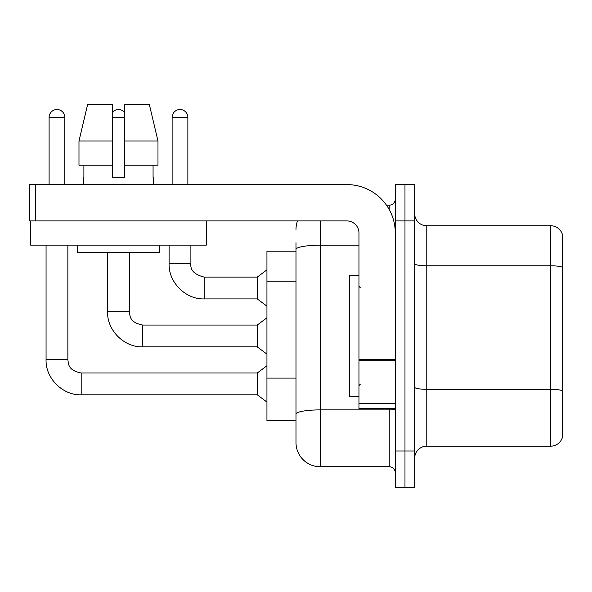 <?xml version="1.0" encoding="UTF-8"?>
<svg xmlns="http://www.w3.org/2000/svg" width="592" height="592" viewBox="0 0 592 592"><rect width="100%" height="100%" fill="white"/><g stroke="black" fill="none" stroke-linecap="round" stroke-linejoin="round"><path stroke-width="0.89" d="M296 251.193L266.94 251.193L266.94 420.727L296 420.727L296 442.52L296 251.193M414.666 458.26A12.106 12.106 0 0 1 426.78 446.153L550.775 446.153L550.775 225.767L426.78 225.767A12.106 12.106 0 0 1 414.666 213.66A12.106 12.106 0 0 0 426.78 225.767L426.78 446.153M404.98 450.993L404.98 487.327L414.666 487.327L414.666 450.993L404.98 450.993L404.98 487.327L395.293 487.327L395.293 450.993L404.98 450.993L404.98 220.927L404.98 450.993M395.293 450.993L395.293 184.593L404.98 184.593L404.98 220.927L404.98 184.593L414.666 184.593L414.666 450.993M562.4 234.484A12.106 12.106 0 0 0 550.775 225.767A12.106 12.106 0 0 1 562.4 234.484L562.4 437.436A12.106 12.106 0 0 1 550.775 446.153M320.22 220.927L320.22 466.74L389.24 466.74L389.24 408.613M386.487 205.18L389.24 205.18A6.053 6.053 0 0 0 395.293 199.127A6.053 6.053 0 0 1 389.24 205.18A6.053 6.053 0 0 0 395.293 199.127M296 272.742L296 242.72M296 429.2L296 386.561M395.293 472.793A6.053 6.053 0 0 0 389.24 466.74M296 229.4A24.22 24.22 0 0 1 297.532 220.927A24.22 24.22 0 0 0 296 229.4A24.22 24.22 0 0 1 297.532 220.927M320.22 466.74A24.22 24.22 0 0 1 296 442.52M49.099 184.593L49.099 117.394A7.874 7.874 0 0 1 56.965 109.52A7.874 7.874 0 0 1 64.839 117.394L64.839 184.593M46.065 245.14L46.065 359.692L67.865 359.692C68.605 363.925 67.828 370.355 81.185 373.012L257.254 373.012L257.254 394.812L81.185 394.812L81.185 373.034M67.865 359.692L67.865 245.14M172.124 184.593L172.124 117.394A7.874 7.874 0 0 1 179.998 109.52A7.874 7.874 0 0 1 187.864 117.394L187.864 184.593M204.21 298.908C185.673 299.567 168.439 282.325 169.097 263.788C168.439 282.325 185.673 299.567 204.21 298.908C185.673 299.567 168.439 282.325 169.097 263.788C168.439 282.325 185.673 299.567 204.21 298.908C185.673 299.567 168.439 282.325 169.097 263.788L190.89 263.788C190.158 270.248 194.598 274.688 204.21 277.108L257.254 277.108L257.254 298.908L204.21 298.908L204.21 277.13M358.967 275.413L349.28 275.413L349.28 396.507L358.967 396.507M395.293 408.613L358.967 408.613L358.967 359.647L395.293 359.647L395.293 233.033A48.433 48.433 0 0 0 346.86 184.593L35.653 184.593L35.653 220.927L346.86 220.927A12.106 12.106 0 0 1 358.967 233.033L358.967 359.647M35.653 220.927L29.6 220.927L29.6 184.593L35.653 184.593M206.275 220.927L206.275 245.14L30.688 245.14L30.688 220.927M157.983 165.22L157.983 141.007L149.376 104.673L157.983 141.007L157.983 165.22L124.535 165.22L124.535 104.673L149.376 104.673L157.983 141.007L124.535 141.007M112.428 141.007L78.98 141.007L87.586 104.673L78.98 141.007L87.586 104.673L112.428 104.673L112.428 177.334L124.535 177.334L124.535 165.22M83.361 177.334L83.894 177.334L83.361 177.334L83.361 184.593M153.594 177.334L153.069 177.334L153.594 177.334L153.594 184.593M153.069 165.22L153.069 177.334M124.535 177.334L112.428 177.334M83.894 177.334L83.894 165.22M77.308 245.14L77.308 252.407L159.655 252.407L159.655 245.14M112.428 165.22L78.98 165.22L78.98 141.007M112.428 112.362A7.874 7.874 0 0 1 124.535 112.362M142.702 346.86C124.165 347.519 106.923 330.277 107.581 311.74C106.923 330.277 124.165 347.519 142.702 346.86C124.165 347.519 106.923 330.277 107.581 311.74C106.923 330.277 124.165 347.519 142.702 346.86C124.165 347.519 106.923 330.277 107.581 311.74L129.382 311.74C130.114 315.973 129.337 322.403 142.702 325.06L257.254 325.06L257.254 346.86L142.702 346.86L142.702 325.082M296 281.215L266.94 281.215M296 378.088L266.94 378.088M562.4 267.31A12.106 2.102 180 0 0 550.775 265.793L426.78 265.793A12.106 2.102 -0 0 1 414.666 263.692M562.4 390.816A12.106 2.102 180 0 0 550.775 389.307L426.78 389.307A12.106 2.102 0 0 1 414.666 387.205M414.666 220.927L395.293 220.927M395.293 408.843A6.053 1.051 0 0 1 389.24 409.893L320.22 409.893A24.22 4.203 180 0 0 296 414.097M296 249.41A24.22 4.203 180 0 1 320.22 245.206L358.967 245.206M389.24 209.583L389.24 205.18M49.099 117.394L64.839 117.394M172.124 117.394L187.864 117.394M395.293 360.698L358.967 360.698M358.967 403.611L395.293 403.611M112.428 117.394L124.535 117.394M46.065 359.692C45.406 378.229 62.648 395.471 81.185 394.812C62.648 395.471 45.406 378.229 46.065 359.692C45.406 378.229 62.648 395.471 81.185 394.812C62.648 395.471 45.406 378.229 46.065 359.692C45.406 378.229 62.648 395.471 81.185 394.812M257.254 394.812L266.94 402.079M257.254 373.012L266.94 365.745M190.89 263.788C190.158 270.248 194.598 274.688 204.21 277.108C194.598 274.688 190.158 270.248 190.89 263.788C190.158 270.248 194.598 274.688 204.21 277.108C194.598 274.688 190.158 270.248 190.89 263.788L190.89 245.14M257.254 298.908L266.94 306.175M169.097 263.788L169.097 245.14M257.254 277.108L266.94 269.841M360.18 287.527L358.967 286.313M360.18 384.393L358.967 385.607M129.382 311.74L129.382 252.407M257.254 346.86L266.94 354.127M107.581 311.74L107.581 252.407M257.254 325.06L266.94 317.793"/></g></svg>

